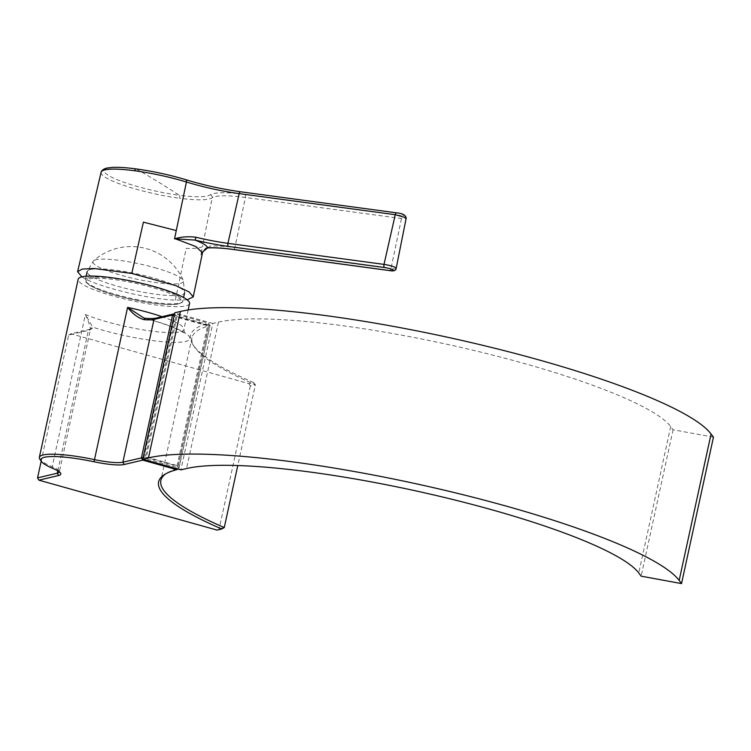<?xml version="1.0" encoding="UTF-8"?>
<svg xmlns="http://www.w3.org/2000/svg" width="751" height="751" viewBox="0 0 751 751"><rect width="100%" height="100%" fill="white"/><g stroke="black" fill="none" stroke-linecap="round" stroke-linejoin="round"><path stroke-width="0.56" stroke-dasharray="3.75 2.82" d="M248.985 383.677L250.308 385.995L255.387 384.794A298.185 49.923 12.3 0 1 194.415 346.887A298.185 49.923 12.3 0 1 191.984 337.678A298.185 49.923 12.3 0 1 210.083 325.568L208.722 323.249A300.081 50.242 -167.7 0 0 192.969 344.709A300.081 50.242 -167.7 0 0 253.669 382.578L248.985 383.677L70.801 333.754L90.514 329.107L59.367 471.872A31.664 5.304 -167.7 0 0 59.367 471.872A31.664 5.304 -167.7 0 0 59.113 470.896A31.664 5.304 -167.7 0 0 52.213 466.69A57.001 9.547 12.3 0 1 39.803 459.124M189.562 303.507A57.001 9.547 12.3 0 1 185.769 305.901A57.001 9.547 12.3 0 1 122.544 298.522A57.001 9.547 12.3 0 1 78.179 279.222M253.669 382.578L255.387 384.794L237.785 465.526M177.818 469.018L178.926 468.314L210.055 325.558L178.963 468.324A298.185 49.923 -167.7 0 0 166.9 473.074A298.185 49.923 -167.7 0 0 165.84 473.768M57.78 470.83L88.383 330.449L90.514 329.107A33.57 5.623 -167.7 0 0 92.073 328.525A33.57 5.623 -167.7 0 0 92.72 327.164L85.407 314.481C88.346 321.278 90.036 325.99 90.467 328.619A31.664 5.304 12.3 0 1 90.496 329.116A31.664 5.304 12.3 0 1 89.857 329.905A31.664 5.304 12.3 0 1 88.383 330.449L68.679 335.106L41.183 461.198M208.834 325.681L210.055 325.558L208.722 323.249L174.683 313.711L175.678 315.58L174.795 316.143L144.004 457.378L144.558 458.335L177.161 467.469L178.043 466.915L208.834 325.681L208.28 324.714L175.678 315.58M224.267 527.549L219.189 528.751L217.058 530.093M250.308 385.995L219.189 528.751M68.679 335.106L70.801 333.754M145.469 318.311A64.915 10.871 -167.7 0 1 184.183 341.771A64.915 10.871 -167.7 0 1 92.72 327.164L90.467 328.619M177.846 469.028L178.963 468.324L178.043 466.915M174.11 315.805L174.795 316.143M208.722 323.249L208.28 324.714M176.945 468.774L177.161 467.469M143.488 459.396L144.558 458.335M143.206 457.509L144.004 457.378M176.983 316.659L146.389 456.974L178.1 465.864L208.694 325.549L176.983 316.659L175.856 316.922L145.262 457.237L146.389 456.974M145.262 457.237L176.973 466.127L178.1 465.864M176.973 466.127L207.567 325.812L208.694 325.549M207.567 325.812L175.856 316.922M713.45 437.185L673.065 429.741L670.69 426.559A240.987 40.347 -167.7 0 0 463.63 348.042A240.987 40.347 -167.7 0 0 218.457 322.132L212.824 323.465L180.897 469.882M212.824 323.465L174.758 312.801M673.065 429.741L641.138 576.158M154.697 267.666A46.309 7.754 12.3 0 1 183.3 280.423L183.3 280.423A46.309 7.754 12.3 0 1 180.353 283.371A46.309 7.754 12.3 0 1 121.69 275.448A46.309 7.754 12.3 0 1 93.481 260.841A46.309 7.754 12.3 0 1 96.025 259.743A46.309 7.754 12.3 0 1 154.697 267.666M187.187 299.809L175.349 300.118C148.445 299.292 96.485 286.469 82.394 277.175L81.868 276.847M136.184 168.956A3103.357 1327.627 -82.3 0 1 179.198 195.279A54.879 9.19 12.3 0 1 108.529 175.481A54.879 9.19 12.3 0 1 136.184 168.956C153.232 171.322 169.726 174.899 185.647 179.686C203.437 185.112 221.789 189.158 240.695 191.834L396.772 212.909C404.47 214.617 405.887 215.49 401.025 215.518L244.948 194.443C226.417 192.021 214.87 192.134 210.327 194.791C206.187 197.241 195.814 197.41 179.198 195.279A2.535 1.08 -82.3 0 1 179.649 198.273C197.025 200.498 207.886 200.339 212.214 197.776C216.588 195.232 227.656 195.119 245.417 197.447L401.494 218.522L406.16 218.297M175.349 300.118L186.192 248.346C194.631 248.684 200.057 248.093 202.47 246.581L200.789 254.946L202.995 251.669M207.708 247.83L210.318 246.018C206.14 247.117 203.023 249.961 200.968 254.542L200.958 254.645M200.789 254.946L202.498 252.768M53.246 468.615L52.213 466.69L85.407 314.481A57.001 9.547 12.3 0 0 180.118 331.829A57.001 9.547 12.3 0 0 183.911 329.436A57.001 9.547 12.3 0 0 162.047 316.697M218.457 322.132L186.539 468.549M670.69 426.559L638.772 572.975M90.458 269.506A49.876 8.355 12.3 0 1 145.778 275.964A49.876 8.355 12.3 0 1 184.596 292.852A49.876 8.355 12.3 0 1 181.273 294.946A49.876 8.355 12.3 0 1 125.952 288.487A49.876 8.355 12.3 0 1 87.135 271.599A49.876 8.355 12.3 0 1 90.458 269.506M88.665 277.729A49.876 8.355 12.3 0 1 143.985 284.188A49.876 8.355 12.3 0 1 182.803 301.076A49.876 8.355 12.3 0 1 179.48 303.169A49.876 8.355 12.3 0 1 124.159 296.711A49.876 8.355 12.3 0 1 85.342 279.823A49.876 8.355 12.3 0 1 88.665 277.729M89.331 278.884A48.928 8.195 12.3 0 1 151.308 287.248A48.928 8.195 12.3 0 1 178.419 303.845A48.928 8.195 12.3 0 1 116.443 295.481A48.928 8.195 12.3 0 1 89.331 278.884M233.749 249.51A2.535 1.08 97.7 0 0 234.875 247.623A2.535 1.08 97.7 0 0 234.885 247.586A57.63 9.65 -167.7 0 0 210.318 246.018M101.122 172.27A57.367 9.603 -167.7 0 0 105.778 177.583A57.367 9.603 -167.7 0 0 179.649 198.273M396.152 268.417A8.871 1.483 12.3 0 1 390.961 268.651L401.494 218.522A2.535 1.08 97.7 0 0 401.025 215.518M244.948 194.443A2.535 1.08 -82.3 0 1 245.417 197.447L234.885 247.586L390.961 268.651A2.535 1.08 97.7 0 1 389.835 270.585M210.327 194.791A2.535 2.46 -124.8 0 1 212.214 197.776L202.47 246.581M188.154 309.975L183.911 329.436L184.633 333.651C186.736 334.467 175.603 326.169 143.882 318.011M191.984 337.678L160.864 480.433M89.857 329.905L92.073 328.525M59.113 470.896L60.559 473.074M166.9 473.074L164.685 474.454M194.415 346.887L192.969 344.709M184.596 292.852L183.3 280.423A57.001 57.001 0 0 0 93.481 260.841L87.135 271.599M86.13 276.227L85.342 279.823C82.159 280.714 93.809 290.064 116.621 295.547C140.315 302.259 169.792 306.277 178.832 303.855C181.911 302.691 183.235 301.771 182.803 301.076L183.591 297.471"/><path stroke-width="1.13" d="M174.542 313.805L172.561 315.054L141.432 457.81L142.765 460.128L124.206 464.503A33.57 5.623 12.3 0 1 94.025 461.771A55.105 9.228 -167.7 0 0 44.469 457.275A55.105 9.228 -167.7 0 0 41.249 461.292A55.105 9.228 -167.7 0 0 53.246 468.615A33.57 5.623 12.3 0 1 60.559 473.074A33.57 5.623 12.3 0 1 58.597 475.524L38.883 480.171L37.55 477.861L57.264 473.205A31.664 5.304 -167.7 0 0 59.367 471.881M41.249 461.292L39.803 459.124A57.001 9.547 12.3 0 1 39.343 457.359A57.001 9.547 12.3 0 1 43.136 454.965A57.001 9.547 12.3 0 1 94.401 459.612A31.664 5.304 -167.7 0 0 122.882 462.194L143.206 457.509M39.343 457.359L78.179 279.222A57.001 9.547 12.3 0 1 81.972 276.828A57.001 9.547 12.3 0 1 145.206 284.207A57.001 9.547 12.3 0 1 189.562 303.507L188.154 309.975M174.11 315.805L172.561 315.054L154.002 319.438A31.664 5.304 12.3 0 1 143.948 319.644C138.053 317.926 132.598 313.843 127.586 307.394L143.882 318.011L145.469 318.311A33.57 5.623 -167.7 0 0 156.133 318.086L174.561 313.74M237.785 465.526L224.267 527.549A298.185 49.923 -167.7 0 1 160.864 480.433A298.185 49.923 -167.7 0 1 165.84 473.768M38.883 480.171L217.058 530.093L221.742 528.986A300.081 50.242 12.3 0 1 164.685 474.454A300.081 50.242 12.3 0 1 176.832 469.666L177.846 469.028M143.488 459.396L142.765 460.128L176.795 469.666L177.818 469.018M41.183 461.198L37.55 477.861M143.948 319.644L145.469 318.311M221.742 528.986L224.267 527.549M176.795 469.666L176.945 468.774M186.539 468.549L180.897 469.882L142.84 459.218L148.482 457.885A282.789 47.351 12.3 0 1 436.171 488.281A282.789 47.351 12.3 0 1 679.157 580.42L681.523 583.602L641.138 576.158L638.772 572.975A240.987 40.347 -167.7 0 0 431.703 494.458A240.987 40.347 -167.7 0 0 186.539 468.549M681.523 583.602L713.45 437.185L711.075 434.003A282.789 47.351 12.3 0 0 468.098 341.865A282.789 47.351 12.3 0 0 180.4 311.468L174.758 312.801L142.84 459.218M81.868 276.847L77.588 271.693L82.263 269.074L94.016 268.492L131.772 273.448L143.403 222.155L176.278 230.557L186.426 181.995C169.764 176.983 152.519 173.237 134.692 170.759A57.367 9.603 -167.7 0 0 101.122 172.27C100.812 173.209 100.887 169.651 106.717 168.093L112.106 167.398C118.207 167.079 126.168 167.576 136.015 168.9A2.535 1.08 97.7 0 0 134.692 170.759M131.772 273.448L175.8 285.624L189.102 291.942L193.232 296.88L187.187 299.809M389.431 270.529A6.337 1.061 -167.7 0 0 392.623 269.778A6.337 1.061 -167.7 0 0 384.465 267.497L228.388 246.422A60.164 10.073 12.3 0 1 195.053 240.085C202.986 243.174 207.201 245.755 207.708 247.83L208.384 247.914C207.483 247.689 205.68 248.938 202.995 251.669L207.708 247.83A60.164 10.073 12.3 0 1 233.354 249.454L389.431 270.529A2.535 1.08 97.7 0 0 389.628 270.604A2.535 1.08 97.7 0 0 389.835 270.585M193.232 296.88L202.498 252.758L195.87 246.563L175.067 238.687C181.517 236.79 188.492 236.321 196.002 237.26A57.63 9.65 -167.7 0 0 227.938 243.333L239.175 193.627C221.057 191.064 203.474 187.187 186.426 181.995A2.535 1.22 -72.9 0 0 185.873 179.714A2.535 1.22 -72.9 0 0 185.647 179.686M196.002 237.26L195.053 240.085L175.077 238.799M176.278 230.557L174.542 238.874M384.465 267.497A2.535 1.08 -82.3 0 1 384.005 264.446A2.535 1.08 -82.3 0 1 384.014 264.399L395.251 214.702L239.175 193.627A2.535 1.08 -82.3 0 1 240.498 191.768L396.575 212.843C402.771 213.415 405.962 215.237 406.16 218.297L405.512 217.565L395.251 214.702A2.535 1.08 -82.3 0 1 396.575 212.843A2.535 1.08 -82.3 0 1 396.772 212.909M94.025 461.771L127.586 307.394A57.001 9.547 12.3 0 1 162.047 316.697M156.133 318.086L154.002 319.438L122.882 462.194L124.206 464.503M58.597 475.524L57.264 473.205L57.78 470.83M180.4 311.468L148.482 457.885M711.075 434.003L679.157 580.42M228.388 246.422A2.535 1.08 -82.3 0 1 227.929 243.371A2.535 1.08 -82.3 0 1 227.938 243.333L384.014 264.399A8.871 1.483 12.3 0 1 395.43 267.6A8.871 1.483 12.3 0 1 396.152 268.417L406.16 218.297M136.184 168.956A2.535 1.08 97.7 0 0 136.015 168.9C153.157 171.275 169.782 174.88 185.873 179.714C203.493 185.084 221.705 189.102 240.498 191.768A2.535 1.08 -82.3 0 1 240.695 191.834M183.591 297.471L184.596 292.852M86.13 276.227L87.135 271.599M101.122 172.27L77.588 271.693M208.384 247.914C214.598 247.586 222.991 248.121 233.542 249.529L389.628 270.604C393.693 271.346 395.871 270.623 396.152 268.417M202.498 252.768L203.005 251.66"/></g></svg>
